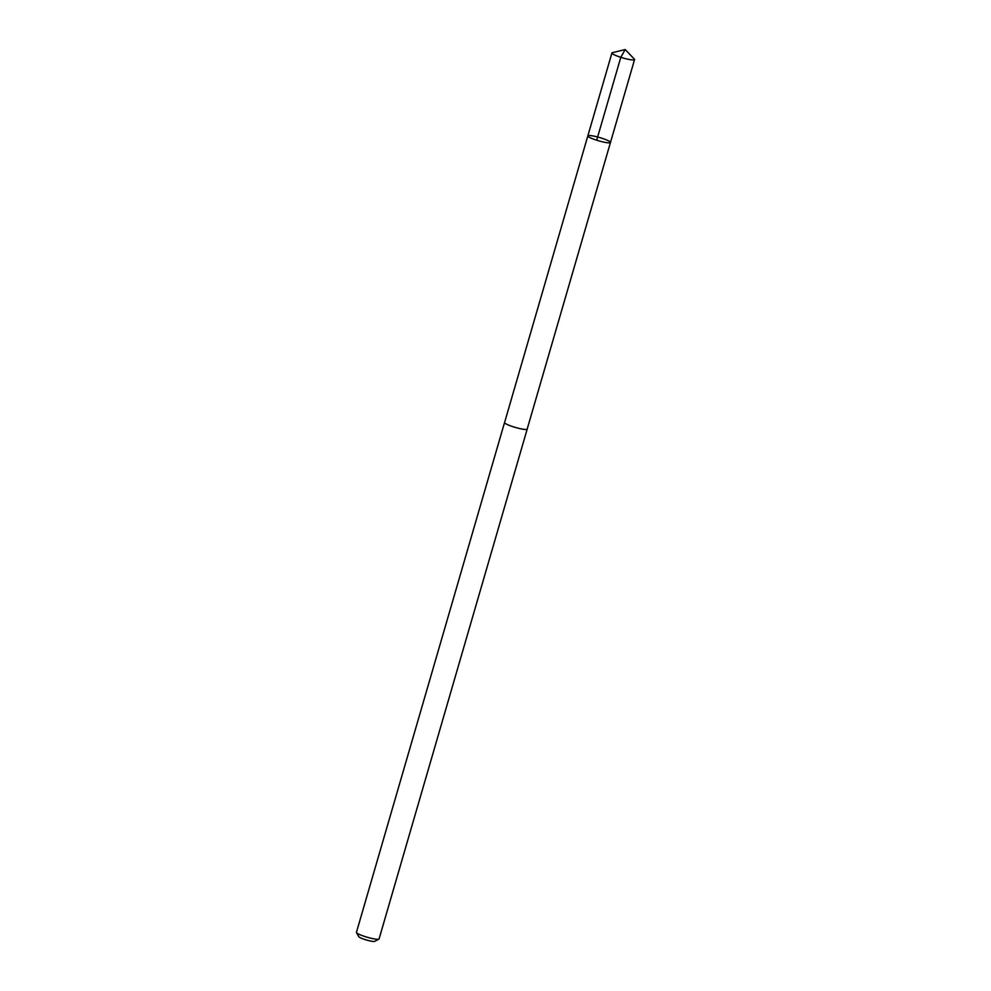 <?xml version="1.0" encoding="UTF-8"?>
<svg xmlns="http://www.w3.org/2000/svg" width="991" height="991" viewBox="0 0 991 991"><rect width="100%" height="100%" fill="white"/><g stroke="black" fill="none" stroke-linecap="round" stroke-linejoin="round"><path stroke-width="1.49" d="M610.468 142.469L527.175 429.091A11.768 1.697 -163.8 0 1 524.957 429.437A11.768 1.697 -163.8 0 1 512.099 426.403A11.768 1.697 -163.8 0 1 504.58 422.525L587.836 135.891A11.781 1.697 16.2 0 0 598.675 140.821A11.781 1.697 16.2 0 0 610.468 142.469A11.781 1.697 16.2 0 0 602.937 138.591A11.781 1.697 16.2 0 0 590.054 135.544A11.781 1.697 16.2 0 0 587.836 135.891A11.781 1.697 16.2 0 0 598.675 140.821A11.781 1.697 16.2 0 0 610.468 142.469L634.562 59.571A11.793 1.697 -163.8 0 1 632.332 59.918A11.793 1.697 -163.8 0 1 619.449 56.871A11.793 1.697 -163.8 0 1 611.918 52.994A11.793 1.697 -163.8 0 1 612.364 52.696L625.197 49.55L620.787 57.317L596.706 140.214M625.197 49.55L634.339 59.076A11.793 1.697 -163.8 0 1 634.562 59.571M527.212 428.992A11.793 1.697 -163.8 0 1 527.2 429.103A11.793 1.697 -163.8 0 1 524.982 429.45A11.793 1.697 -163.8 0 1 512.099 426.403A11.793 1.697 -163.8 0 1 504.555 422.513A11.793 1.697 -163.8 0 1 504.605 422.426M527.2 429.103L379.082 938.911A11.793 1.697 -163.8 0 1 378.896 939.121A11.793 1.697 -163.8 0 1 376.865 939.27A11.793 1.697 -163.8 0 1 364.775 936.483A11.793 1.697 -163.8 0 1 356.487 932.605A11.793 1.697 -163.8 0 1 356.438 932.333L504.555 422.513M378.896 939.121L374.747 941.351A8.386 1.214 -163.8 0 1 373.297 941.45A8.386 1.214 -163.8 0 1 364.7 939.468A8.386 1.214 -163.8 0 1 358.804 936.718L356.487 932.605M587.836 135.891L611.918 52.994"/></g></svg>

